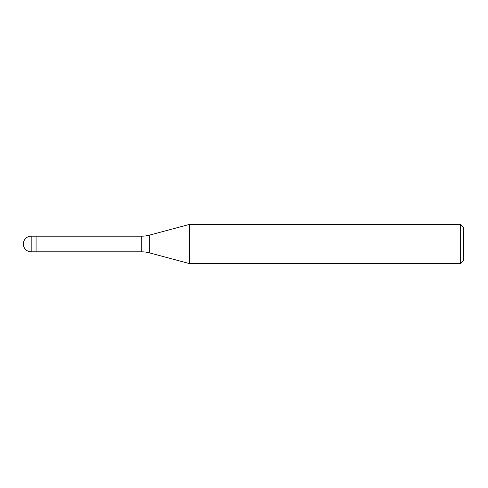 <?xml version="1.0" encoding="UTF-8"?>
<svg xmlns="http://www.w3.org/2000/svg" width="488" height="488" viewBox="0 0 488 488"><rect width="100%" height="100%" fill="white"/><g stroke="black" fill="none" stroke-linecap="round" stroke-linejoin="round"><path stroke-width="0.73" d="M141.727 251.826L36.069 251.826L36.069 236.174L141.727 236.174A29.347 29.347 0 0 0 149.328 235.173L189.405 224.431L460.666 224.431L463.6 227.371L463.6 260.629L460.666 263.569L189.405 263.569L149.328 252.827A29.347 29.347 0 0 0 141.727 251.826L141.727 236.174M460.666 263.569L460.666 224.431M189.405 263.569L189.405 224.431M36.069 250.777L36.069 236.174L31.177 236.174A7.826 7.826 0 0 0 23.351 244A7.826 7.826 0 0 0 31.177 251.826L31.177 236.174M149.328 252.827L149.328 235.173M31.177 251.826L36.069 251.826"/></g></svg>
